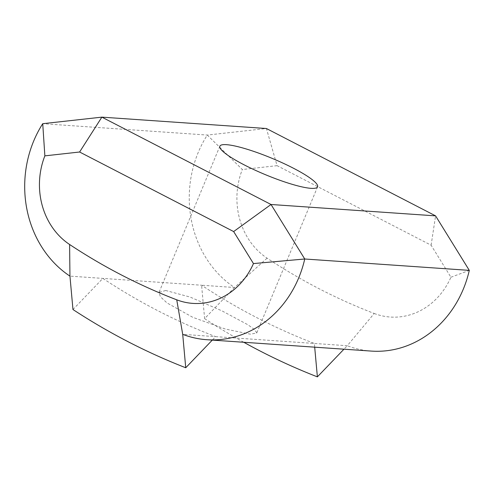 <?xml version="1.0" encoding="UTF-8"?>
<svg xmlns="http://www.w3.org/2000/svg" width="494" height="494" viewBox="0 0 494 494"><rect width="100%" height="100%" fill="white"/><g stroke="black" fill="none" stroke-linecap="round" stroke-linejoin="round"><path stroke-width="0.37" stroke-dasharray="2.47 1.85" d="M371.408 351.092A105.821 93.539 94 0 1 347.27 345.732L343.948 349.196M267.069 258.146L234.496 287.502L201.589 285.223L204.615 318.624L234.496 287.502A105.821 93.539 94 0 1 207.289 135.066L242.326 169.51A70.549 62.361 -86 0 0 267.069 258.146A670.204 592.417 -86 0 0 374.205 313.468L347.27 345.732L215.625 336.636L212.303 340.094M314.69 347.171L314.357 343.46A705.475 623.595 -86 0 1 201.589 285.223L69.944 276.127M72.97 309.528L102.857 278.4A705.475 623.595 94 0 0 215.625 336.636L182.712 334.358M204.615 318.624A740.753 654.772 -86 0 0 243.77 342.268M165.731 290.503L159.025 292.362L160.377 296.721L166.978 302.915L192.746 317.296L225.369 329.041L250.31 334.179L256.713 333.03L254.898 329.801L247.834 324.719L221.862 310.819L190.079 297.048L165.731 290.503M374.205 313.468A70.549 62.361 -86 0 0 450.923 277.233L431.114 245.209L277.066 165.663L266.42 128.514L207.289 135.066L42.731 123.691M431.114 245.209L435.578 215.866M450.923 277.233L469.3 270.372M277.066 165.663L242.326 169.51M219.879 146.168L159.025 292.362M317.574 186.837L256.719 333.03"/><path stroke-width="0.74" d="M343.948 349.196L317.383 376.86L314.69 347.171M212.303 340.094L185.738 367.758L182.712 334.358A105.821 93.539 -86 0 0 206.856 339.718A105.821 93.539 -86 0 0 304.749 258.998L271.027 204.491L101.869 117.14L42.731 123.691A105.821 93.539 -86 0 0 69.944 276.127L72.97 309.528A740.753 654.772 -86 0 0 185.738 367.758M44.861 155.863L79.602 152.01L233.65 231.563L253.459 263.58A70.549 62.361 94 0 1 176.741 299.821A670.204 592.417 94 0 1 69.605 244.493A70.549 62.361 94 0 1 44.861 155.863L42.731 123.691M243.77 342.268A740.753 654.772 -86 0 0 317.383 376.86M226.437 144.668A52.914 8.824 -157.4 0 1 283.142 163.199A52.914 8.824 -157.4 0 1 317.574 186.837A52.914 8.824 -157.4 0 1 265.334 174.648A52.914 8.824 -157.4 0 1 219.879 146.168A52.914 8.824 -157.4 0 1 226.437 144.668M233.65 231.563L271.027 204.491L435.578 215.866L469.3 270.372A105.821 93.539 94 0 1 371.408 351.092L206.856 339.718M79.602 152.01L101.869 117.14L266.42 128.514L435.578 215.866M253.459 263.58L304.749 258.998L469.3 270.372M182.712 334.358L176.741 299.821M69.944 276.127L69.605 244.493"/></g></svg>
